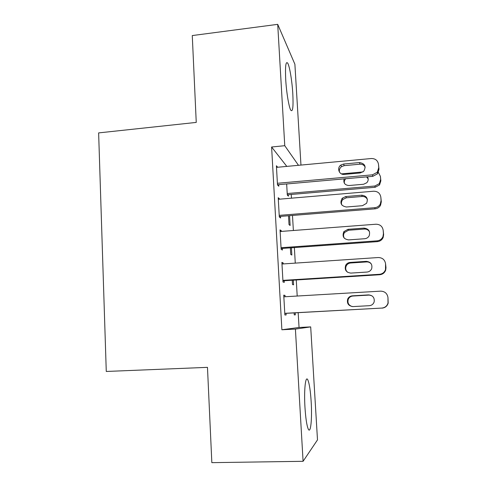 <?xml version="1.0" encoding="UTF-8"?>
<svg xmlns="http://www.w3.org/2000/svg" width="487" height="487" viewBox="0 0 487 487"><rect width="100%" height="100%" fill="white"/><g stroke="black" fill="none" stroke-linecap="round" stroke-linejoin="round"><path stroke-width="0.73" d="M304.972 407.43C303.858 389.612 305.605 374.619 307.881 380.03C309.367 383.61 310.456 390.757 311.156 401.483C312.258 418.406 310.688 434.623 308.228 428.992C306.767 425.461 305.684 418.272 304.972 407.43M285.711 79.503C285.12 66.348 285.784 60.899 287.701 63.158C289.649 66.256 292.097 81.201 292.809 93.766C293.442 106.915 292.772 112.4 290.794 110.208C288.931 107.274 286.429 92.396 285.711 79.503M286.813 166.396L271.606 147.001L281.876 329.76L299.048 327.477L298.178 312.678M297.204 296.035L296.266 279.976M295.274 263.12L294.367 247.566M293.369 230.503L292.486 215.449M291.476 198.172L291.256 194.459M299.048 327.477L310.694 326.893L317.494 439.883L303.084 461.305L295.408 329.084L310.694 326.893M303.084 461.305L211.839 462.65L207.474 367.35L106.269 371.459L98.63 132.902L196.249 122.414L192.274 35.563L277.712 24.35L294.891 64.235L300.96 165.075M293.302 280.165L293.576 284.834L292.492 284.542L292.243 280.232M281.918 263.017L283.166 262.931L281.882 262.383L282.996 282.022L284.274 282.357L284.183 280.737M283.166 262.931L283.227 263.93M289.552 215.68L290.124 225.481L289.016 224.61L288.505 215.765M278.29 199.019L279.526 198.915L278.211 197.685L279.307 216.971L280.609 217.999L280.518 216.405M277.663 167.248L276.403 165.769L277.487 184.883L278.801 186.247L278.716 184.664M288.334 194.709L288.42 196.17L287.3 195.013L286.66 183.958M280.098 230.875L281.34 230.777L280.043 229.888L281.145 249.35L282.436 250.038L282.344 248.425M281.34 230.777L281.376 231.41M291.421 247.78L291.841 255.036L290.751 254.451L290.368 247.853M283.757 295.445L285.017 295.372L283.744 295.171L284.871 314.986L286.131 314.973L286.033 313.336M285.017 295.372L285.09 296.741M295.207 312.837L295.323 314.876L294.251 314.888L294.142 312.897M281.876 329.76L295.408 329.084M271.606 147.001L284.761 145.698L277.712 24.35M298.482 165.306L284.761 145.698M276.494 167.358L371.331 158.518C375.422 158.531 377.815 160.503 378.509 164.423L378.74 167.692L377.303 172.246L372.476 174.833L277.395 183.289M277.48 184.774L372.798 176.337L372.476 174.833M359.503 162.561C364.976 163.541 366.37 166.463 363.686 171.327L360.216 172.97L344.266 174.401C339.159 175.101 336.541 167.893 340.857 165.063L343.585 164.034L359.503 162.561L359.966 164.192C362.389 164.095 364.13 165.099 365.195 167.199M339.469 172.148C339.025 169.939 339.707 168.106 341.515 166.651L344.212 165.641L359.966 164.192M378.509 164.423L378.996 169.269L377.571 173.78L372.798 176.337M287.287 194.794L375.148 187.276L379.543 184.932L380.852 180.78L380.426 176.434L378.411 172.422M380.426 176.434L380.639 179.441L379.318 183.636L374.874 186.004L287.214 193.54M341.448 173.883L362.961 171.948M368.172 178.887L366.553 176.891M345.758 178.729C344.473 180.068 344.041 181.621 344.443 183.38M344.145 178.869C343.171 182.881 344.759 185.103 348.905 185.529L363.594 184.256L366.784 182.753C368.391 180.884 368.61 178.906 367.442 176.811M278.302 199.286L373.62 191.221C377.735 191.269 380.14 193.278 380.84 197.241L381.071 200.534L380.286 204.126C379.056 206.226 377.218 207.413 374.777 207.687L279.215 215.364M279.282 216.502L375.075 208.838L374.777 207.687M361.738 195.196C366.741 195.902 368.355 198.599 366.577 203.292L362.456 205.697L346.421 206.999C341.046 205.995 339.634 203.085 342.197 198.252L345.733 196.535L361.738 195.196L362.176 196.474C364.58 196.395 366.321 197.405 367.405 199.487M341.771 204.93C341.083 202.933 341.442 201.125 342.842 199.493L346.342 197.795L362.176 196.474M380.84 197.241L381.303 201.764L380.53 205.319C379.312 207.395 377.492 208.57 375.075 208.838M280.135 231.508L375.934 224.227C380.073 224.312 382.49 226.358 383.19 230.357L383.427 233.687L382.965 236.603C381.826 239.117 379.872 240.523 377.102 240.84L281.054 247.725M281.096 248.516L377.376 241.637L377.102 240.84M363.99 228.123C368.671 228.695 370.412 231.234 369.201 235.745C368.233 237.516 366.741 238.508 364.714 238.727L348.601 239.896C343.572 239.093 341.996 236.341 343.859 231.635L347.901 229.334L363.99 228.123L364.404 229.054C366.705 228.987 368.416 229.937 369.548 231.897M344.321 238.24C343.244 236.311 343.298 234.405 344.492 232.524L348.491 230.248L364.404 229.054M383.19 230.357L383.634 234.557L383.178 237.449C382.052 239.927 380.116 241.327 377.376 241.637M281.979 264.015L378.271 257.532C382.429 257.66 384.858 259.741 385.564 263.784L385.515 269.591C384.48 272.391 382.453 273.962 379.446 274.303L282.904 280.378M282.929 280.816L379.696 274.735L379.446 274.303M366.261 261.361C370.729 261.86 372.543 264.289 371.697 268.654C370.796 270.687 369.225 271.819 366.991 272.056L350.798 273.091C346.026 272.403 344.339 269.774 345.727 265.202C346.707 263.546 348.162 262.621 350.092 262.432L366.261 261.361L366.656 261.927C368.635 261.86 370.223 262.615 371.417 264.179M347.493 272.221C345.593 270.322 345.21 268.154 346.342 265.725C347.31 264.088 348.753 263.175 350.658 262.992L366.656 261.927M385.564 263.784L385.984 267.655L385.704 270.072C384.675 272.848 382.672 274.4 379.696 274.735M283.836 296.814L380.627 291.147C384.803 291.311 387.25 293.436 387.962 297.52L388.017 303.017C387.068 306.037 384.998 307.723 381.808 308.076L284.773 313.33M284.779 313.403L381.808 308.076M368.556 294.897C372.872 295.365 374.734 297.727 374.138 301.977C373.298 304.211 371.684 305.446 369.292 305.696L353.014 306.591C348.43 305.97 346.671 303.425 347.724 298.969C348.662 297.088 350.19 296.041 352.302 295.84L368.556 294.897L371.855 295.761M352.223 306.579C348.546 305.306 347.243 302.829 348.321 299.134C349.246 297.265 350.756 296.236 352.844 296.035L368.927 295.104M387.962 297.52L388.176 303.133C387.238 306.122 385.187 307.79 382.039 308.137M378.996 169.269L378.74 167.692M343.585 164.034L344.212 165.641M374.874 186.004L375.148 187.276M380.639 179.441L380.852 180.78M381.303 201.764L381.071 200.534M345.733 196.535L346.342 197.795M383.634 234.557L383.427 233.687M347.901 229.334L348.491 230.248M385.984 267.655L385.801 267.144M350.092 262.432L350.658 262.992M352.302 295.84L352.844 296.035M377.571 173.78L377.303 172.246M340.857 165.063L341.515 166.651M379.318 183.636L379.543 184.932M380.53 205.319L380.286 204.126M342.197 198.252L342.842 199.493M383.178 237.449L382.965 236.603M343.859 231.635L344.492 232.524M385.704 270.072L385.515 269.591M345.727 265.202L346.342 265.725M347.724 298.969L348.321 299.134"/></g></svg>
